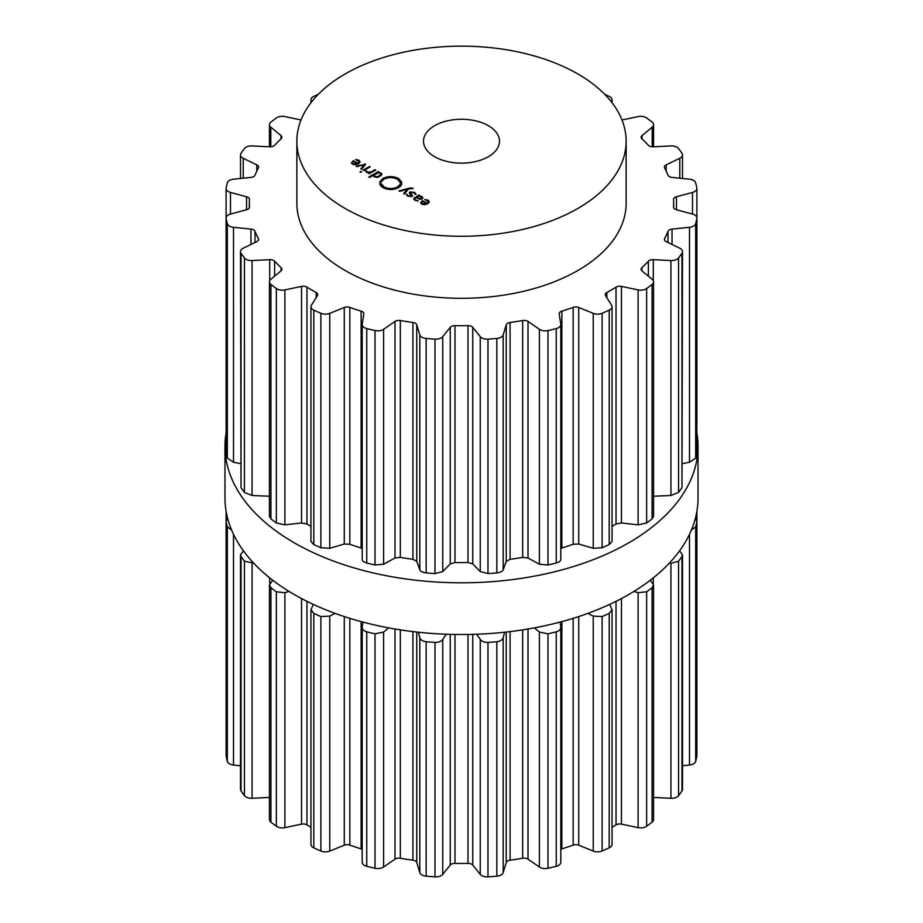 <?xml version="1.0" encoding="UTF-8"?>
<svg xmlns="http://www.w3.org/2000/svg" width="923" height="923" viewBox="0 0 923 923"><rect width="100%" height="100%" fill="white"/><g stroke="black" fill="none" stroke-linecap="round" stroke-linejoin="round"><path stroke-width="1.38" d="M224.981 497.959A236.519 136.546 0 0 0 461.5 634.516A236.519 136.546 0 0 0 698.019 497.959L698.019 446.259A236.519 136.546 0 0 0 696.9 432.979A236.519 136.546 0 0 1 698.019 446.259A236.519 136.546 0 0 1 461.5 582.805A236.519 136.546 0 0 1 224.981 446.259A236.519 136.546 0 0 0 461.5 582.805A236.519 136.546 0 0 0 698.019 446.259L698.019 497.959A236.519 136.546 0 0 1 461.5 634.516A236.519 136.546 0 0 1 224.981 497.959L224.981 446.259A236.519 136.546 0 0 1 226.1 432.979A236.519 136.546 0 0 0 224.981 446.259L224.981 497.959M345.075 208.425A164.64 95.057 0 0 0 524.506 229.031A164.64 95.057 0 0 0 626.14 141.207A164.64 95.057 0 0 0 461.5 46.15A164.64 95.057 0 0 0 296.86 141.207A164.64 95.057 0 0 0 345.075 208.425M626.14 141.207L626.14 203.256A164.64 95.057 180 0 1 524.506 291.068A164.64 95.057 180 0 1 345.075 270.462A164.64 95.057 180 0 1 296.86 203.256L296.86 141.207M301.013 119.978L284.895 116.598A7.603 4.384 0 0 0 276.358 117.982A236.83 136.731 0 0 0 273.612 120.013A236.83 136.731 0 0 0 270.924 122.067A7.603 4.384 0 0 0 269.435 124.674A7.603 4.384 0 0 0 270.808 127.189L280.973 135.566A5.065 2.931 180 0 1 281.884 137.25A5.065 2.931 180 0 1 281.123 138.785A212.14 122.471 0 0 0 277.788 142.015A212.14 122.471 0 0 0 274.616 145.303A5.065 2.931 180 0 1 269.712 146.826L252.071 145.938A7.603 4.384 0 0 0 244.445 148.557A236.83 136.731 0 0 0 242.691 150.922A236.83 136.731 0 0 0 241.03 153.31A7.603 4.384 0 0 0 240.499 154.914A7.603 4.384 0 0 0 243.211 158.283L256.779 164.848A5.065 2.931 180 0 1 258.59 167.086A5.065 2.931 180 0 1 258.371 167.94A212.14 122.471 0 0 0 256.594 171.551A212.14 122.471 0 0 0 255.002 175.197A5.065 2.931 180 0 1 250.952 177.412L233.507 179.189A7.603 4.384 0 0 0 227.323 182.846A236.83 136.731 0 0 0 226.689 185.408A236.83 136.731 0 0 0 226.158 187.957A7.603 4.384 0 0 0 226.1 188.454A7.603 4.384 0 0 0 230.496 192.434L246.545 196.749A5.065 2.931 180 0 1 249.464 199.403A5.065 2.931 180 0 1 249.464 199.495A212.14 122.471 0 0 0 249.36 203.256A212.14 122.471 0 0 0 249.464 207.006A5.065 2.931 180 0 1 249.464 207.098A5.065 2.931 180 0 1 246.545 209.752L230.496 214.067A7.603 4.384 0 0 0 226.1 218.047A7.603 4.384 0 0 0 226.158 218.543A236.83 136.731 0 0 0 226.689 221.093A236.83 136.731 0 0 0 227.323 223.654A7.603 4.384 0 0 0 233.507 227.312L250.952 229.089A5.065 2.931 180 0 1 255.002 231.304A212.14 122.471 0 0 0 256.594 234.95A212.14 122.471 0 0 0 258.371 238.561A5.065 2.931 180 0 1 258.59 239.415A5.065 2.931 180 0 1 256.779 241.653L243.211 248.218A7.603 4.384 0 0 0 240.499 251.587A7.603 4.384 0 0 0 241.03 253.19A236.83 136.731 0 0 0 242.691 255.579A236.83 136.731 0 0 0 244.445 257.944A7.603 4.384 0 0 0 252.071 260.563L269.712 259.675A5.065 2.931 180 0 1 274.616 261.197A212.14 122.471 0 0 0 277.788 264.486A212.14 122.471 0 0 0 281.123 267.716A5.065 2.931 180 0 1 281.884 269.251A5.065 2.931 180 0 1 280.973 270.935L270.808 279.311A7.603 4.384 0 0 0 269.435 281.827A7.603 4.384 0 0 0 270.924 284.434A236.83 136.731 0 0 0 273.612 286.488A236.83 136.731 0 0 0 276.358 288.518A7.603 4.384 0 0 0 284.895 289.903L301.544 286.407A5.065 2.931 180 0 1 306.967 287.157A212.14 122.471 0 0 0 311.501 289.857A212.14 122.471 0 0 0 316.174 292.476A5.065 2.931 180 0 1 317.766 294.599A5.065 2.931 180 0 1 317.466 295.602L311.409 305.213A7.603 4.384 0 0 0 310.947 306.713A7.603 4.384 0 0 0 313.808 310.14A236.83 136.731 0 0 0 317.327 311.732A236.83 136.731 0 0 0 320.892 313.278A7.603 4.384 0 0 0 329.765 313.347L344.267 307.474A5.065 2.931 180 0 1 349.84 307.382A212.14 122.471 0 0 0 355.436 309.32A212.14 122.471 0 0 0 361.124 311.143A5.065 2.931 180 0 1 363.789 313.728A5.065 2.931 180 0 1 363.777 313.982L362.231 324.169A7.603 4.384 0 0 0 362.197 324.55A7.603 4.384 0 0 0 366.754 328.565A236.83 136.731 0 0 0 370.873 329.58A236.83 136.731 0 0 0 375.015 330.538A7.603 4.384 0 0 0 383.61 329.28L394.986 321.446A5.065 2.931 180 0 1 400.328 320.523A212.14 122.471 0 0 0 406.593 321.55A212.14 122.471 0 0 0 412.916 322.473A5.065 2.931 180 0 1 416.746 324.804L419.815 334.876A7.603 4.384 0 0 0 426.161 338.453A236.83 136.731 0 0 0 430.591 338.81A236.83 136.731 0 0 0 435.021 339.122A7.603 4.384 0 0 0 442.752 336.618L450.239 327.353A5.065 2.931 180 0 1 454.993 325.669A212.14 122.471 0 0 0 461.5 325.727A212.14 122.471 0 0 0 468.007 325.669A5.065 2.931 180 0 1 472.761 327.353L480.248 336.618A7.603 4.384 0 0 0 487.979 339.122A236.83 136.731 0 0 0 492.409 338.81A236.83 136.731 0 0 0 496.839 338.453A7.603 4.384 0 0 0 503.185 334.876L506.254 324.804A5.065 2.931 180 0 1 510.084 322.473A212.14 122.471 0 0 0 516.407 321.55A212.14 122.471 0 0 0 522.672 320.523A5.065 2.931 180 0 1 528.014 321.446L539.39 329.28A7.603 4.384 0 0 0 547.985 330.538A236.83 136.731 0 0 0 552.127 329.58A236.83 136.731 0 0 0 556.246 328.565A7.603 4.384 0 0 0 560.803 324.55A7.603 4.384 0 0 0 560.769 324.169L559.223 313.982A5.065 2.931 180 0 1 559.211 313.728A5.065 2.931 180 0 1 561.876 311.143A212.14 122.471 0 0 0 567.564 309.32A212.14 122.471 0 0 0 573.16 307.382A5.065 2.931 180 0 1 578.733 307.474L593.235 313.347A7.603 4.384 0 0 0 602.108 313.278A236.83 136.731 0 0 0 605.673 311.732A236.83 136.731 0 0 0 609.192 310.14A7.603 4.384 0 0 0 612.053 306.713A7.603 4.384 0 0 0 611.591 305.213L605.534 295.602A5.065 2.931 180 0 1 605.234 294.599A5.065 2.931 180 0 1 606.826 292.476A212.14 122.471 0 0 0 611.499 289.857A212.14 122.471 0 0 0 616.033 287.157A5.065 2.931 180 0 1 621.456 286.407L638.105 289.903A7.603 4.384 0 0 0 646.642 288.518A236.83 136.731 0 0 0 649.388 286.488A236.83 136.731 0 0 0 652.076 284.434A7.603 4.384 0 0 0 653.565 281.827A7.603 4.384 0 0 0 652.192 279.311L642.027 270.935A5.065 2.931 180 0 1 641.116 269.251A5.065 2.931 180 0 1 641.877 267.716A212.14 122.471 0 0 0 645.212 264.486A212.14 122.471 0 0 0 648.384 261.197A5.065 2.931 180 0 1 653.288 259.675L670.929 260.563A7.603 4.384 0 0 0 678.555 257.944A236.83 136.731 0 0 0 680.309 255.579A236.83 136.731 0 0 0 681.97 253.19A7.603 4.384 0 0 0 682.501 251.587A7.603 4.384 0 0 0 679.79 248.218L666.221 241.653A5.065 2.931 180 0 1 664.41 239.415A5.065 2.931 180 0 1 664.629 238.561A212.14 122.471 0 0 0 666.406 234.95A212.14 122.471 0 0 0 667.998 231.304A5.065 2.931 180 0 1 672.048 229.089L689.493 227.312A7.603 4.384 0 0 0 695.677 223.654A236.83 136.731 0 0 0 696.311 221.093A236.83 136.731 0 0 0 696.842 218.543A7.603 4.384 0 0 0 696.9 218.047A7.603 4.384 0 0 0 692.504 214.067L676.455 209.752A5.065 2.931 180 0 1 673.536 207.098A5.065 2.931 180 0 1 673.536 207.006A212.14 122.471 0 0 0 673.64 203.256A212.14 122.471 0 0 0 673.536 199.495A5.065 2.931 180 0 1 673.536 199.403A5.065 2.931 180 0 1 676.455 196.749L692.504 192.434A7.603 4.384 0 0 0 696.9 188.454A7.603 4.384 0 0 0 696.842 187.957A236.83 136.731 0 0 0 696.311 185.408A236.83 136.731 0 0 0 695.677 182.846A7.603 4.384 0 0 0 689.493 179.189L672.048 177.412A5.065 2.931 180 0 1 667.998 175.197A212.14 122.471 0 0 0 666.406 171.551A212.14 122.471 0 0 0 664.629 167.94A5.065 2.931 180 0 1 664.41 167.086A5.065 2.931 180 0 1 666.221 164.848L679.79 158.283A7.603 4.384 0 0 0 682.501 154.914A7.603 4.384 0 0 0 681.97 153.31A236.83 136.731 0 0 0 680.309 150.922A236.83 136.731 0 0 0 678.555 148.557A7.603 4.384 0 0 0 670.929 145.938L653.288 146.826A5.065 2.931 180 0 1 648.384 145.303A212.14 122.471 0 0 0 645.212 142.015A212.14 122.471 0 0 0 641.877 138.785A5.065 2.931 180 0 1 641.116 137.25A5.065 2.931 180 0 1 642.027 135.566L652.192 127.189A7.603 4.384 0 0 0 653.565 124.674A7.603 4.384 0 0 0 652.076 122.067A236.83 136.731 0 0 0 649.388 120.013A236.83 136.731 0 0 0 646.642 117.982A7.603 4.384 0 0 0 638.105 116.598L621.987 119.978M611.303 101.761L611.591 101.288A7.603 4.384 0 0 0 612.053 99.788A7.603 4.384 0 0 0 609.192 96.361A236.83 136.731 0 0 0 605.673 94.769A236.83 136.731 0 0 0 604.773 94.377M318.227 94.377A236.83 136.731 0 0 0 317.327 94.769A236.83 136.731 0 0 0 313.808 96.361A7.603 4.384 0 0 0 310.947 99.788A7.603 4.384 0 0 0 311.409 101.288L311.697 101.761M351.432 162.933L352.517 164.167L355.286 164.779L358.412 163.775L360.155 161.952L358.943 160.279L355.62 159.494L359.22 161.894L357.87 163.29L353.359 160.683L351.421 162.76M359.232 163.221L359.232 161.756L359.22 163.233M361.585 169.313L365.646 164.236L356.174 166.186L356.936 166.625L364.504 164.502L360.835 168.874L361.585 169.313M363.074 170.178L363.766 170.57L370.181 166.867L369.5 166.463L363.074 170.178M359.935 171.897L361.62 171.897L359.935 171.897M367.366 172.047L366.65 171.055L365.658 171.043L366.604 172.301L369.431 172.855L368.577 173.351L369.269 173.743L375.684 170.04L375.003 169.647L371.046 171.932L367.366 172.047L367.366 172.647M373.388 175.797L376.549 177.401L378.453 177.078L382.018 174.251L380.991 173.005L378.153 172.416L378.984 171.943L378.292 171.551L368.808 177.02L369.5 177.424L373.342 175.508M380.022 182.812L379.676 182.131L382.803 178.485C388.064 176.005 393.336 176.016 398.598 178.531L401.793 182.223L401.136 181.623L400.097 182.362L397.386 179.235C392.933 177.101 388.479 177.089 384.026 179.189L380.022 182.812M434.629 156.714A37.993 21.933 180 0 1 423.507 141.207A37.993 21.933 180 0 1 461.5 119.275A37.993 21.933 180 0 1 499.493 141.207A37.993 21.933 180 0 1 476.037 161.467A37.993 21.933 180 0 1 434.629 156.714M384.083 186.907C388.537 189.042 393.002 189.053 397.455 186.954L401.447 183.331L401.805 184.012L398.678 187.657C393.406 190.15 388.145 190.126 382.872 187.611L379.676 183.919L380.334 184.519L381.372 183.792L384.083 186.907L384.083 188.223M413.054 188.257L410.354 187.9L399.001 190.911L399.751 191.349L407.331 189.227L403.663 193.599L404.412 194.038L408.462 188.961L413.054 188.58M412.027 196.426L410.62 192.319L413.873 192.688L415.212 194.372L416.158 194.372L414.45 192.33L409.95 191.926L409.212 192.815L411.358 196.034L408.462 195.791L406.282 194.43L407.874 196.138L412.027 196.426L412.731 195.549M410.781 194.418L410.62 192.319M411.116 194.649L411.358 196.703M422.988 197.926L421.661 196.484L418.961 195.768L419.607 195.399L418.915 194.995L413.562 198.791L414.923 200.21L418.2 200.96L415.523 199.853L414.508 198.768L415.269 197.891L415.996 197.476L420.242 199.368L422.988 197.926M420.623 202.875L421.719 204.121L424.488 204.733L427.603 203.718L429.345 201.895L428.145 200.233L424.811 199.449L428.422 201.849L427.072 203.245L422.561 200.637L420.611 202.714M428.434 201.71L428.422 203.175L428.434 201.71M612.053 306.713L612.053 541.432L609.192 544.593A236.83 136.731 180 0 1 605.673 546.174A236.83 136.731 180 0 1 602.108 547.731L602.108 313.278M560.803 548.435L561.876 548.008A212.14 122.471 180 0 0 567.564 546.174A212.14 122.471 180 0 0 573.16 544.247L578.733 544.028L593.235 548.285L602.108 547.731M653.565 281.827L653.565 516.407L652.076 518.876A236.83 136.731 180 0 1 649.388 520.941A236.83 136.731 180 0 1 646.642 522.972L638.105 524.852L621.456 522.96L616.033 524.01A212.14 122.471 180 0 1 612.053 526.387M362.197 324.55L362.231 559.107C362.012 560.734 363.524 562.038 366.754 563.018A236.83 136.731 180 0 0 370.873 564.022A236.83 136.731 180 0 0 375.015 564.991L383.61 564.218L394.986 558L400.328 557.377A212.14 122.471 180 0 0 406.593 558.403A212.14 122.471 180 0 0 412.916 559.326L416.746 561.357L419.815 569.814C420.473 571.418 422.596 572.445 426.161 572.906A236.83 136.731 180 0 0 430.591 573.264A236.83 136.731 180 0 0 435.021 573.575L442.752 571.568L450.239 563.907L454.993 562.522A212.14 122.471 180 0 0 461.5 562.58A212.14 122.471 180 0 0 468.007 562.522L472.761 563.907L480.248 571.568L487.979 573.575A236.83 136.731 180 0 0 492.409 573.264A236.83 136.731 180 0 0 496.839 572.906C500.404 572.445 502.527 571.418 503.185 569.814L506.254 561.357L510.084 559.326A212.14 122.471 180 0 0 516.407 558.403A212.14 122.471 180 0 0 522.672 557.377L528.014 558L539.39 564.218L547.985 564.991A236.83 136.731 180 0 0 552.127 564.022A236.83 136.731 180 0 0 556.246 563.018C559.476 562.038 560.988 560.734 560.769 559.107M653.565 496.216L670.929 495.501L678.555 492.397L678.555 257.944M682.501 251.587L681.97 487.632A236.83 136.731 180 0 1 680.309 490.021A236.83 136.731 180 0 1 678.555 492.397M682.501 463.611L689.493 462.261L695.677 458.096L695.677 223.654M696.9 218.047L696.842 452.985A236.83 136.731 180 0 1 696.311 455.547A236.83 136.731 180 0 1 695.677 458.096M310.947 306.713L310.947 541.432L313.808 544.593A236.83 136.731 180 0 0 317.327 546.174A236.83 136.731 180 0 0 320.892 547.731L329.765 548.285L344.267 544.028L349.84 544.247A212.14 122.471 180 0 0 355.436 546.174A212.14 122.471 180 0 0 361.124 548.008L362.197 548.435M310.947 526.387A212.14 122.471 180 0 1 306.967 524.01L306.967 287.157M269.435 281.827L269.435 516.407L270.924 518.876A236.83 136.731 180 0 0 273.612 520.941A236.83 136.731 180 0 0 276.358 522.972L284.895 524.852L301.544 522.96L306.967 524.01M240.499 251.587L241.03 487.632A236.83 136.731 180 0 0 242.691 490.021A236.83 136.731 180 0 0 244.445 492.397L252.071 495.501L269.435 496.216M226.1 218.047L226.158 452.985A236.83 136.731 180 0 0 226.689 455.547A236.83 136.731 180 0 0 227.323 458.096L233.507 462.261L240.499 463.611M357.87 164.063L357.87 163.29M353.359 161.49L353.359 160.683M364.966 165.079L364.966 163.856M364.504 165.655L364.504 164.502M369.5 167.259L369.5 166.463M360.778 172.382L360.778 171.413M366.65 172.324L366.65 171.055M369.431 173.651L369.431 172.855M375.003 170.432L375.003 169.647M378.292 172.336L378.292 171.551M380.138 182.812L380.138 182.166M400.397 182.339L400.397 181.727M381.372 186.538L381.372 183.792M381.084 186.273L381.084 184.415M380.334 185.373L380.334 184.519M380.138 185.062L380.138 183.885M401.332 185.177L401.332 183.977M400.674 186.077L400.674 183.308M400.57 186.192L400.57 183.908M400.097 186.642L400.097 183.873M407.331 190.38L407.331 189.227M407.193 195.676L407.193 194.43M416.538 197.787L418.95 196.184L418.915 194.995M427.072 204.006L427.072 203.245M422.561 201.433L422.561 200.637M560.803 849.322A5.065 2.931 180 0 1 561.876 848.872A212.14 122.471 0 0 0 567.564 847.037A212.14 122.471 0 0 0 573.16 845.11A5.065 2.931 180 0 1 578.733 845.203L593.235 851.064A7.603 4.384 0 0 0 602.108 851.006A236.83 136.731 0 0 0 605.673 849.448A236.83 136.731 0 0 0 609.192 847.868A7.603 4.384 0 0 0 612.053 844.43L612.053 609.711L609.653 604.403M612.053 827.262A212.14 122.471 0 0 0 616.033 824.874A5.065 2.931 180 0 1 621.456 824.135L638.105 827.631A7.603 4.384 0 0 0 646.642 826.247A236.83 136.731 0 0 0 649.388 824.216A236.83 136.731 0 0 0 652.076 822.151A7.603 4.384 0 0 0 653.565 819.543L653.565 584.963L650.288 580.221M653.565 797.414L670.929 798.291A7.603 4.384 0 0 0 678.555 795.672A236.83 136.731 0 0 0 680.309 793.295A236.83 136.731 0 0 0 681.97 790.907A7.603 4.384 0 0 0 682.501 789.303L682.501 554.804L679.547 550.858M682.501 765.755L689.493 765.04A7.603 4.384 0 0 0 695.677 761.371A236.83 136.731 0 0 0 696.311 758.821A236.83 136.731 0 0 0 696.842 756.26A7.603 4.384 0 0 0 696.9 755.775L696.9 521.322L695.331 518.461M696.9 726.182L696.9 511.238M226.1 726.182L226.1 511.238M227.669 518.461L226.1 521.322L226.1 755.775A7.603 4.384 0 0 0 226.158 756.26A236.83 136.731 0 0 0 226.689 758.821A236.83 136.731 0 0 0 227.323 761.371A7.603 4.384 0 0 0 233.507 765.04L240.499 765.755M243.453 550.858L240.499 554.804L240.499 789.303A7.603 4.384 0 0 0 241.03 790.907A236.83 136.731 0 0 0 242.691 793.295A236.83 136.731 0 0 0 244.445 795.672A7.603 4.384 0 0 0 252.071 798.291L269.435 797.414M272.712 580.221L269.435 584.963L269.435 819.543A7.603 4.384 0 0 0 270.924 822.151A236.83 136.731 0 0 0 273.612 824.216A236.83 136.731 0 0 0 276.358 826.247A7.603 4.384 0 0 0 284.895 827.631L301.544 824.135A5.065 2.931 180 0 1 306.967 824.874A212.14 122.471 0 0 0 310.947 827.262M313.347 604.403L310.947 609.711L310.947 844.43A7.603 4.384 0 0 0 313.808 847.868A236.83 136.731 0 0 0 317.327 849.448A236.83 136.731 0 0 0 320.892 851.006A7.603 4.384 0 0 0 329.765 851.064L344.267 845.203A5.065 2.931 180 0 1 349.84 845.11A212.14 122.471 0 0 0 355.436 847.037A212.14 122.471 0 0 0 361.124 848.872A5.065 2.931 180 0 1 362.197 849.322M362.231 861.886A7.603 4.384 0 0 0 362.197 862.267A7.603 4.384 0 0 0 366.754 866.293A236.83 136.731 0 0 0 370.873 867.297A236.83 136.731 0 0 0 375.015 868.266A7.603 4.384 0 0 0 383.61 866.997L394.986 859.163A5.065 2.931 180 0 1 400.328 858.252A212.14 122.471 0 0 0 406.593 859.278A212.14 122.471 0 0 0 412.916 860.19A5.065 2.931 180 0 1 416.746 862.532L419.815 872.604A7.603 4.384 0 0 0 426.161 876.181A236.83 136.731 0 0 0 430.591 876.538A236.83 136.731 0 0 0 435.021 876.85A7.603 4.384 0 0 0 442.752 874.346L450.239 865.082A5.065 2.931 180 0 1 454.993 863.386A212.14 122.471 0 0 0 461.5 863.443A212.14 122.471 0 0 0 468.007 863.386A5.065 2.931 180 0 1 472.761 865.082L480.248 874.346A7.603 4.384 0 0 0 487.979 876.85A236.83 136.731 0 0 0 492.409 876.538A236.83 136.731 0 0 0 496.839 876.181A7.603 4.384 0 0 0 503.185 872.604L506.254 862.532A5.065 2.931 180 0 1 510.084 860.19A212.14 122.471 0 0 0 516.407 859.278A212.14 122.471 0 0 0 522.672 858.252A5.065 2.931 180 0 1 528.014 859.163L539.39 866.997A7.603 4.384 0 0 0 547.985 868.266A236.83 136.731 0 0 0 552.127 867.297A236.83 136.731 0 0 0 556.246 866.293A7.603 4.384 0 0 0 560.803 862.267L560.803 627.386L560.134 622.079M352.517 162.229L353.497 161.398L357.328 163.602L353.117 163.821L352.517 162.229L352.344 164.063M357.328 164.306L357.328 163.602M374.242 175.047L377.934 172.913L380.288 173.293L380.957 174.655L377.265 176.789L374.911 176.408L374.242 175.047L374.138 176.639M381.072 175.658L381.072 174.239L380.957 175.751M609.192 847.868L609.192 613.414A236.83 136.731 180 0 1 605.673 615.006A236.83 136.731 180 0 1 602.108 616.552L593.235 616.126L587.905 613.38M609.192 613.414L612.053 609.711M638.105 827.631L638.105 592.693L633.951 591.412M638.105 592.693L646.642 591.793A236.83 136.731 180 0 0 649.388 589.762A236.83 136.731 180 0 0 652.076 587.709L653.565 584.963M556.246 866.293L556.246 631.84C559.476 630.813 560.988 629.174 560.769 626.948M556.246 631.84A236.83 136.731 180 0 1 552.127 632.855A236.83 136.731 180 0 1 547.985 633.813L539.39 632.059L534.359 627.871M670.929 798.291L670.929 563.342L669.348 563.122M504.616 632.232L503.185 637.655C502.527 639.858 500.404 641.22 496.839 641.727A236.83 136.731 180 0 1 492.409 642.085A236.83 136.731 180 0 1 487.979 642.408C484.31 642.443 481.725 641.439 480.248 639.408L476.683 634.228M670.929 563.342L678.555 561.23A236.83 136.731 180 0 0 680.309 558.853A236.83 136.731 180 0 0 681.97 556.465L682.501 554.804M446.317 634.228L442.752 639.408C441.275 641.439 438.69 642.443 435.021 642.408A236.83 136.731 180 0 1 430.591 642.085A236.83 136.731 180 0 1 426.161 641.727C422.596 641.22 420.473 639.858 419.815 637.655L418.384 632.232M691.454 529.917L695.677 526.929A236.83 136.731 180 0 0 696.311 524.368A236.83 136.731 180 0 0 696.842 521.818L696.9 521.322M388.641 627.871L383.61 632.059L375.015 633.813A236.83 136.731 180 0 1 370.873 632.855A236.83 136.731 180 0 1 366.754 631.84C363.524 630.813 362.012 629.174 362.231 626.948L362.197 862.267M362.231 626.948L362.866 622.079M335.095 613.38L329.765 616.126L320.892 616.552A236.83 136.731 180 0 1 317.327 615.006A236.83 136.731 180 0 1 313.808 613.414L310.947 609.711M289.049 591.412L284.895 592.693L276.358 591.793A236.83 136.731 180 0 1 273.612 589.762A236.83 136.731 180 0 1 270.924 587.709L269.435 584.963M253.652 563.122L244.445 561.23A236.83 136.731 180 0 1 242.691 558.853A236.83 136.731 180 0 1 241.03 556.465L240.499 554.804M227.323 761.371L227.323 526.929L231.546 529.917M227.323 526.929A236.83 136.731 180 0 1 226.689 524.368A236.83 136.731 180 0 1 226.158 521.818L226.1 521.322M418.95 196.184L421.061 196.83L421.499 198.537L418.557 198.33L418.557 198.93L416.538 197.164M422.053 198.999L422.053 197.868L421.499 199.23M421.719 202.183L422.699 201.352L426.518 203.556L422.319 203.775L421.719 202.183L421.534 204.018M426.518 204.248L426.518 203.556M609.192 544.593L609.192 310.14M593.235 548.285L593.235 313.347M578.733 544.028L578.733 307.474M606.826 297.644L606.826 292.476M573.16 544.247L573.16 307.382M616.033 524.01L616.033 287.157M561.876 548.008L561.876 311.143M621.456 522.96L621.456 286.407M638.105 524.852L638.105 289.903M646.642 522.972L646.642 288.518M556.246 563.018L556.246 328.565M652.076 518.876L652.076 284.434M547.985 564.991L547.985 330.538M539.39 564.218L539.39 329.28M528.014 558L528.014 321.446M641.877 270.797L641.877 267.716M522.672 557.377L522.672 320.523M648.384 276.173L648.384 261.197M510.084 559.326L510.084 322.473M653.288 280.661L653.288 259.675M506.254 561.357L506.254 324.804M670.929 495.501L670.929 260.563M503.185 569.814L503.185 334.876M496.839 572.906L496.839 338.453M681.97 487.632L681.97 253.19M487.979 573.575L487.979 339.122M480.248 571.568L480.248 336.618M472.761 563.907L472.761 327.353M664.629 240.257L664.629 238.561M468.007 562.522L468.007 325.669M667.998 242.507L667.998 231.304M454.993 562.522L454.993 325.669M672.048 244.48L672.048 229.089M450.239 563.907L450.239 327.353M689.493 462.261L689.493 227.312M442.752 571.568L442.752 336.618M435.021 573.575L435.021 339.122M696.842 452.985L696.842 218.543M426.161 572.906L426.161 338.453M419.815 569.814L419.815 334.876M416.746 561.357L416.746 324.804M412.916 559.326L412.916 322.473M400.328 557.377L400.328 320.523M676.455 209.752L676.455 196.749M394.986 558L394.986 321.446M692.504 214.067L692.504 192.434M383.61 564.218L383.61 329.28M375.015 564.991L375.015 330.538M366.754 563.018L366.754 328.565M361.124 548.008L361.124 311.143M349.84 544.247L349.84 307.382M666.221 171.147L666.221 164.848M344.267 544.028L344.267 307.474M679.79 178.197L679.79 158.283M329.765 548.285L329.765 313.347M320.892 547.731L320.892 313.278M313.808 544.593L313.808 310.14M316.174 297.644L316.174 292.476M642.027 138.935L642.027 135.566M301.544 522.96L301.544 286.407M652.192 146.815L652.192 127.189M284.895 524.852L284.895 289.903M276.358 522.972L276.358 288.518M270.924 518.876L270.924 284.434M281.123 270.797L281.123 267.716M274.616 276.173L274.616 261.197M269.712 280.661L269.712 259.675M611.591 102.141L611.591 101.288M252.071 495.501L252.071 260.563M244.445 492.397L244.445 257.944M241.03 487.632L241.03 253.19M258.371 240.257L258.371 238.561M255.002 242.507L255.002 231.304M250.952 244.48L250.952 229.089M233.507 462.261L233.507 227.312M227.323 458.096L227.323 223.654M226.158 452.985L226.158 218.543M246.545 209.752L246.545 196.749M230.496 214.067L230.496 192.434M256.779 171.147L256.779 164.848M243.211 178.197L243.211 158.283M280.973 138.935L280.973 135.566M270.808 146.815L270.808 127.189M311.409 102.141L311.409 101.288M353.059 161.698L353.059 160.867M358.943 161.11L358.943 160.279M371.046 172.716L371.046 171.932M380.991 173.905L380.991 173.005M398.598 180.077L398.598 178.531M382.803 180.054L382.803 178.485M397.455 188.269L397.455 186.954M410.354 188.477L410.354 187.9M409.95 193.842L409.95 191.926M414.45 193.069L414.45 192.33M408.462 196.426L408.462 195.791M411.762 195.272L411.762 194.326M421.661 197.245L421.661 196.484M414.519 198.653L414.519 197.534M415.523 200.522L415.523 199.853M422.249 201.652L422.249 200.822M428.145 201.052L428.145 200.233M353.117 164.467L353.117 163.821M374.911 177.054L374.911 176.408M379.434 176.662L379.434 175.912M602.108 851.006L602.108 616.552M593.235 851.064L593.235 616.126M578.733 845.203L578.733 616.564M573.16 845.11L573.16 618.341M616.033 824.874L616.033 601.335M561.876 848.872L561.876 621.606M621.456 824.135L621.456 598.554M646.642 826.247L646.642 591.793M652.076 822.151L652.076 587.709M547.985 868.266L547.985 633.813M539.39 866.997L539.39 632.059M528.014 859.163L528.014 629.001M522.672 858.252L522.672 629.867M510.084 860.19L510.084 631.597M653.288 583.659L653.288 577.867M506.254 862.532L506.254 632.047M503.185 872.604L503.185 637.655M678.555 795.672L678.555 561.23M496.839 876.181L496.839 641.727M681.97 790.907L681.97 556.465M487.979 876.85L487.979 642.408M480.248 874.346L480.248 639.408M472.761 865.082L472.761 634.355M468.007 863.386L468.007 634.459M454.993 863.386L454.993 634.459M450.239 865.082L450.239 634.355M689.493 765.04L689.493 534.302M442.752 874.346L442.752 639.408M695.677 761.371L695.677 526.929M435.021 876.85L435.021 642.408M696.842 756.26L696.842 521.818M426.161 876.181L426.161 641.727M419.815 872.604L419.815 637.655M416.746 862.532L416.746 632.047M412.916 860.19L412.916 631.597M400.328 858.252L400.328 629.867M394.986 859.163L394.986 629.001M383.61 866.997L383.61 632.059M375.015 868.266L375.015 633.813M366.754 866.293L366.754 631.84M361.124 848.872L361.124 621.606M349.84 845.11L349.84 618.341M344.267 845.203L344.267 616.564M329.765 851.064L329.765 616.126M320.892 851.006L320.892 616.552M313.808 847.868L313.808 613.414M306.967 824.874L306.967 601.335M301.544 824.135L301.544 598.554M284.895 827.631L284.895 592.693M276.358 826.247L276.358 591.793M270.924 822.151L270.924 587.709M269.712 583.659L269.712 577.867M252.071 798.291L252.071 563.342M244.445 795.672L244.445 561.23M241.03 790.907L241.03 556.465M233.507 765.04L233.507 534.302M226.158 756.26L226.158 521.818M422.319 204.41L422.319 203.775M560.803 324.55L560.803 559.43M673.64 203.256L673.64 207.687M696.9 188.454L696.9 422.907M682.501 154.914L682.501 178.474M653.565 124.674L653.565 146.815M612.053 99.788L612.053 102.73M249.36 203.256L249.36 207.687M226.1 188.454L226.1 422.907M240.499 154.914L240.499 178.474M269.435 124.674L269.435 146.815M310.947 99.788L310.947 102.73M411.808 196.541L411.808 195.48M410.147 193.98L410.147 192.872M414.508 199.945L414.508 198.768"/></g></svg>
